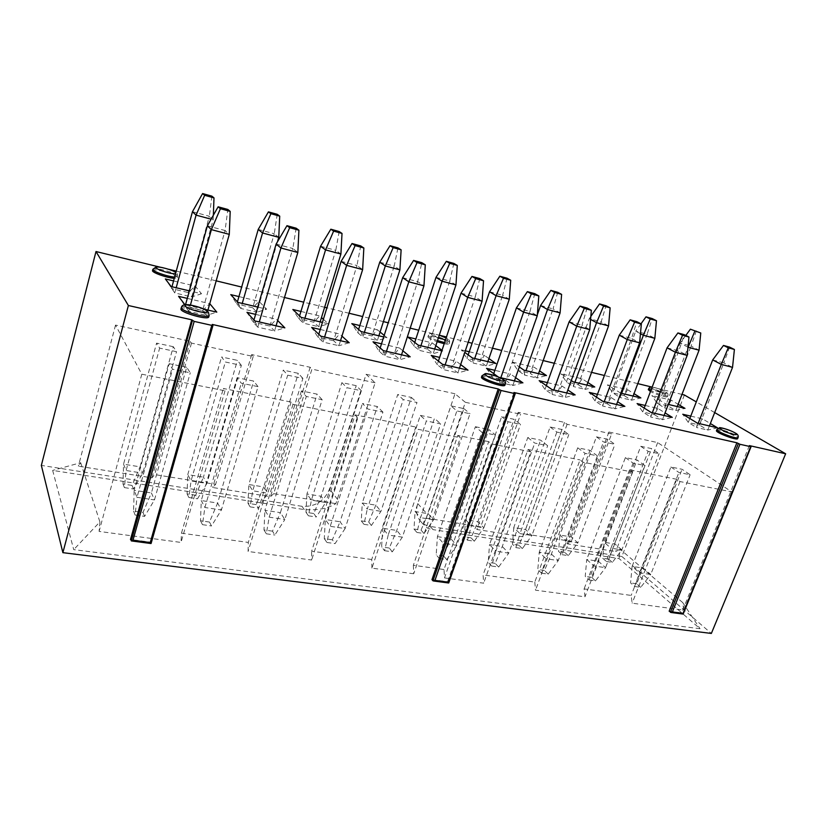 <?xml version="1.0" encoding="UTF-8"?>
<svg xmlns="http://www.w3.org/2000/svg" width="827" height="827" viewBox="0 0 827 827"><rect width="100%" height="100%" fill="white"/><g stroke="black" fill="none" stroke-linecap="round" stroke-linejoin="round"><path stroke-width="0.62" stroke-dasharray="4.13 3.1" d="M515.138 393.363L448.554 582.87L447.562 581.691L513.981 392.494M431.973 579.624L447.562 581.691M524.06 370.217L524.452 375.065L517.836 370.434L512.295 362.071L519.325 366.94M552.012 389.579L552.198 394.489L544.972 389.434L539.163 380.678M472.372 357.967L473.178 363.032L466.976 358.422L461.342 349.862L464.774 352.385M468.175 354.886L466.976 358.422L480.022 361.502L484.508 355.414L469.229 351.754M465.312 350.813L461.342 349.862M489.543 291.776L502.63 295.311L480.022 361.502L486.328 366.113L495.88 363.539M488.922 358.567L484.508 355.414M487.868 361.637L486.328 366.113L473.178 363.032L474.708 358.525M486.534 368.366L492.447 377.329L505.928 380.441L510.476 373.969L494.866 370.32M516.441 307.861L529.962 311.448L505.928 380.441L512.833 385.485L522.912 382.86M515.583 377.619L510.476 373.969M514.435 380.896L512.833 385.485L499.239 382.374L498.609 377.236L499.405 377.422M498.081 376.854L498.609 377.236M500.842 377.753L499.239 382.374L492.447 377.329L493.719 373.649M418.111 345.097L419.382 350.39L413.634 345.82L407.918 337.065M414.74 342.44L413.634 345.82L427.321 349.046L432.211 342.885L415.867 338.967M436.005 277.345L449.743 281.056L427.321 349.046L433.183 353.636L442.796 350.958L441.99 350.338M435.829 345.645L432.211 342.885M441.856 350.731L442.796 350.958M434.702 349.035L433.183 353.636L419.382 350.39L420.902 345.758M431.229 355.434L437.235 364.614L451.408 367.881L456.39 361.327L439.644 357.409M461.032 293.151L475.256 296.934L451.408 367.881L457.848 372.905L467.999 370.165M460.66 364.573L456.39 361.327M459.44 368.191L457.848 372.905L443.541 369.638L442.414 364.262M445.133 364.883L443.541 369.638L437.235 364.614L438.413 361.099M380.089 332.009L377.339 329.735L372.005 335.979L377.37 340.528L387.036 337.736L384.204 335.4M402.852 350.772L399.513 348.022L394.065 354.669L399.958 359.673L410.182 356.809M444.202 343.701C447.231 344.301 448.896 344.311 449.185 343.743L448.275 342.523C444.357 339.39 428.024 334.666 427.9 336.641C428.076 337.829 431.156 339.515 437.142 341.706M504.935 385.134L503.695 383.47C498.991 379.748 481.738 374.755 481.51 377.06M465.322 402.284L454.974 393.755L417.759 503.633C415.64 510.497 416.55 516.358 420.498 521.206C423 524.029 426.215 525.765 430.154 526.417L433.007 529.621C429.079 528.991 426.329 527.802 424.768 526.044C422.907 523.76 423.383 521.113 426.184 518.115L465.322 402.284L520.607 414.234L518.157 412.353L564.521 422.401L567.105 424.282L611.608 433.896L608.91 432.014L657.672 442.59L731.74 491.869L679.99 481.552L676.734 479.288L629.533 469.829L632.655 472.103L582.994 462.2L580.016 459.915L534.79 582.084L483.082 574.93L483.661 583.19L444.481 577.908L444.016 569.524L488.695 441.618L491.383 443.923L444.481 577.908M304.264 509.577L301.989 506.31C315.149 507.065 324.339 501.286 329.56 488.964L366.103 374.29L375.107 382.787L335.855 503.622C328.247 508.491 317.713 510.476 304.264 509.577L52.659 470.408L73.727 549.635L700.045 628.716L619.092 558.587L433.007 529.621M444.016 569.524L413.345 565.275L457.786 435.436L488.695 441.618M413.345 565.275L413.707 573.773L460.36 437.741L457.786 435.436M413.707 573.773L371.933 568.149L418.224 429.337L460.36 437.741M384.565 550.71L392.277 551.816L402.356 537.157L396.774 530.427L382.746 528.277L388.204 535.028L426.37 420.964L420.333 415.392L382.746 528.277L381.609 546.936L384.565 550.71L388.204 535.028L402.356 537.157L440.626 423.869L426.37 420.964M392.277 551.816L389.29 548.043L396.774 530.427L434.464 418.297L440.626 423.869M420.333 415.392L434.464 418.297M361.254 520.865L363.952 524.318L367.281 509.132L380.937 511.324L375.84 505.163L362.298 502.961L397.725 394.51L411.37 397.425L375.84 505.163L368.666 522.002L361.254 520.865L362.298 502.961L367.281 509.132L403.235 399.596L397.725 394.51M363.952 524.318L371.406 525.455L380.937 511.324L416.994 402.501L403.235 399.596M411.37 397.425L416.994 402.501M413.976 529.011L416.922 532.433L420.55 517.661L433.586 519.749L428.035 513.65L415.113 511.541L450.911 405.85L463.916 408.621L428.035 513.65L421.046 530.107L413.976 529.011L415.113 511.541L420.55 517.661L456.876 410.936L450.911 405.85M416.922 532.433L424.034 533.529L433.586 519.749L469.994 413.707L456.876 410.936M463.916 408.621L469.994 413.707M439.395 558.556L446.745 559.61L456.835 545.344L450.787 538.677L437.421 536.64L443.365 543.318L481.903 432.283L475.391 426.722L437.421 536.64L436.18 554.824L439.395 558.556L443.365 543.318L456.835 545.344L495.466 435.054L481.903 432.283M446.745 559.61L443.499 555.878L450.787 538.677L488.829 429.492L495.466 435.054M475.391 426.722L488.829 429.492M389.29 548.043L381.609 546.936M371.406 525.455L368.666 522.002M424.034 533.529L421.046 530.107M443.499 555.878L436.18 554.824M491.383 443.923L530.831 451.8L483.661 583.19M371.933 568.149L371.716 559.507L415.805 427.021L418.224 429.337M530.831 451.8L528.019 449.495L483.082 574.93M528.019 449.495L580.016 459.915M426.184 518.115L480.735 526.861L520.607 414.234M375.107 382.787L311.924 369.131L273.696 493.657L335.855 503.622M371.716 559.507L311.634 551.196L355.134 414.875L415.805 427.021M714.683 412.58L696.303 401.901M681.975 394.407L651.955 387.088M637.782 383.625L604.403 375.489M591.563 372.357L554.317 363.28M543.184 360.562L501.731 350.452M492.478 348.198L472.114 343.236M468.196 342.275L446.435 336.971M440.078 335.421L418.731 330.221M410.202 328.143L388.235 322.788M383.397 321.61L362.671 316.555M349.056 313.237L326.892 307.83M324.629 307.282L303.726 302.175M284.478 297.493L241.67 287.052M216.188 280.839L176.244 271.101M168.925 269.313L159.849 267.1M387.036 337.736L383.707 336.94M359.838 325.549L377.339 329.735M381.516 343.815L399.513 348.022M300.935 311.438L319.677 315.924L321.486 317.558M323.378 319.284L328.391 323.833L322.427 322.416M320.256 329.487L339.618 334.015L341.933 336.113M204.217 309.226L184.959 304.75M187.284 298.392L209.758 303.643L202.594 310.57L206.45 315.407L216.808 312.13M173.567 280.922L195.151 286.09L201.519 293.75L189.362 290.866M180.968 308.885C181.216 305.556 205.789 311.903 208.456 315.945L208.766 316.855M152.53 270.563C152.654 267.855 175.262 273.83 177.36 277.097L177.578 277.738L174.28 278.327M238.931 296.573L259.037 301.39L266.645 309.184L257.735 307.075M255.605 314.374L276.456 319.243L277.655 320.473M547.412 382.612L561.957 386.013L567.839 389.982M512.295 362.071L534.397 367.374L539.535 370.847M597.456 394.314L611.029 397.487L617.604 401.726M571.261 380.523L560.933 373.732L582.053 378.787L587.852 382.529M690.752 416.126L702.578 418.896L710.352 423.538M668.309 404.424L665.425 403.741L651.872 395.513L671.214 400.154L678.15 404.3M648.296 389.641C648.399 388.214 661.104 392.143 665.797 395.058L667.523 396.681C667.461 398.066 655.522 394.458 650.477 391.533M716.471 430.547C716.647 428.934 729.9 433.079 735.368 436.449L737.653 438.599M645.184 405.468L657.847 408.435L665.053 412.89M620.808 393.156L607.411 384.865L627.61 389.703L634.009 393.662M454.974 393.755L366.103 374.29M301.989 506.31L41.35 465.405M684.394 394.996L621.883 556.499L430.154 526.417M749.365 445.598L681.613 612.848L669.167 611.194M212.281 324.442L150.555 542.161L130.48 539.483M131.71 540.837L151.052 543.411L150.555 542.161M621.883 556.499L711.354 633.441M750.802 446.456L682.885 613.954L681.613 612.848M537.333 314.767L517.836 370.434L530.283 373.38L534.397 367.374M540.569 305.535L553.046 308.895L530.283 373.38L536.992 378.011L546.471 375.541M538.542 373.659L536.992 378.011L524.452 375.065L525.993 370.682M546.327 385.64L544.972 389.434L557.812 392.391L561.957 386.013M569.121 321.837L581.991 325.259L557.812 392.391L565.13 397.446L575.137 394.924M566.753 392.98L565.13 397.446L552.198 394.489L553.811 389.993M627.61 389.703L624.147 395.564L631.539 400.216L640.873 397.921M633.1 396.071L631.539 400.216L620.095 397.529L620.436 393.073M621.656 393.363L620.095 397.529L612.786 392.877L607.411 384.865M640.449 333.695L635.725 331.182L612.786 392.877L624.147 395.564L647.107 334.242L654.839 338.326M657.847 408.435L654.405 414.637L662.437 419.702L672.279 417.366M664.071 415.464L662.437 419.702L650.684 417.015L651.273 412.518M652.307 412.756L650.684 417.015L642.724 411.949L637.1 403.586M644.202 408.052L642.724 411.949L654.405 414.637L678.76 350.937L687.175 355.372M665.425 403.741L664.763 408.021L657.165 403.359L651.872 395.513M687.971 347.185L680.166 343.153L657.165 403.359L668.04 405.933L671.214 400.154M685.81 335.442L680.166 343.153L691.052 346.089L668.04 405.933L675.711 410.595L684.973 408.373M677.282 406.553L675.711 410.595L664.763 408.021L687.919 347.722M697.471 423.186L696.541 427.507L688.281 422.442L682.761 414.255M689.811 418.534L688.281 422.442L699.446 425.016L702.578 418.896M712.678 359.941L723.832 362.898L699.446 425.016L707.767 430.071L717.516 427.817M709.401 425.946L707.767 430.071L696.541 427.507L698.174 423.352M582.053 378.787L578.28 384.72L585.34 389.372L594.758 386.984M586.901 385.124L585.34 389.372L573.369 386.56L573.359 381.909M574.92 382.281L573.369 386.56L566.392 381.909L560.933 373.732M590.581 319.387L589.237 318.653L566.392 381.909L578.28 384.72L601.157 321.858L608.558 325.9M611.029 397.487L607.245 403.772L614.947 408.848L624.871 406.408M616.57 404.496L614.947 408.848L602.614 406.026L602.842 401.322M604.237 401.643L602.614 406.026L595.006 400.961L589.289 392.401M596.432 397.105L595.006 400.961L607.245 403.772L631.528 338.408L639.612 342.802M401.54 354.814L399.958 359.673L384.896 356.22L383.221 350.586M386.467 351.33L384.896 356.22L379.138 351.237L373.018 341.83M380.182 347.971L379.138 351.237L394.065 354.669L417.666 281.645L423.951 285.811M378.88 335.803L377.37 340.528L362.857 337.116L361.089 331.586M364.366 332.361L362.857 337.116L357.636 332.578L351.816 323.626M358.608 329.456L357.636 332.578L372.005 335.979L394.19 266.077L399.896 269.86M254.799 320.907L257.745 327.141L253.31 322.251L246.973 312.348M253.961 320.008L253.31 322.251L269.922 326.076L276.456 319.243M276.125 244.079L292.841 248.513L269.922 326.076L274.543 330.986L284.86 327.854M276.073 325.828L274.543 330.986L257.745 327.141L259.264 321.941M237.845 302.362L240.802 308.45L236.791 304.026L230.774 294.629M237.411 301.876L236.791 304.026L252.711 307.789L259.037 301.39M258.22 229.43L274.244 233.752L252.711 307.789L256.887 312.224L266.645 309.184M277.438 241.856L256.887 312.224L240.802 308.45L242.249 303.406M171.127 286.545L174.766 292.944L165.359 278.947M171.975 286.742L171.478 288.592L188.267 292.562L195.151 286.09M192.464 211.712L209.365 216.271L188.267 292.562L191.74 296.924L201.519 293.75M211.888 196.144L209.365 216.271L213.17 219.724L191.74 296.924L174.766 292.944L176.182 287.744M184.979 304.781L188.68 311.345L178.58 296.355M185.537 304.687L185.031 306.528L202.594 310.57L225.068 230.526L229.286 234.361M207.949 310.084L206.45 315.407L188.68 311.345L190.437 305.018M320.773 336.155L323.047 342.078L317.919 337.137L311.696 327.482M318.798 334.263L317.919 337.137L333.653 340.755L339.618 334.015M341.127 261.332L356.954 265.529L333.653 340.755L338.946 345.717L349.221 342.729M340.507 340.714L338.946 345.717L323.047 342.078L324.597 337.034M301.08 317.351L303.416 323.15L298.754 318.674L292.841 309.494M299.581 315.924L298.754 318.674L313.878 322.241L319.677 315.924M320.566 246.239L335.762 250.333L313.878 322.241L318.684 326.737L328.391 323.833M320.163 321.879L318.684 326.737L303.416 323.15L304.894 318.261M273.696 493.657L270.491 496.686L212.673 487.506L215.63 484.343L154.659 474.574L151.982 477.861L78.369 466.17L80.695 462.707L52.659 470.408M80.695 462.707L99.891 521.889L73.727 549.635M534.79 582.084L535.514 590.168L584.958 596.825L584.1 588.907L631.156 595.419L632.148 603.183L683.805 610.14L682.688 602.552L700.045 628.716M99.891 521.889L99.095 531.41L181.01 542.44L181.464 533.177L248.307 542.429L248.1 551.475L311.655 560.024L311.634 551.196M682.688 602.552L620.054 549.2L619.092 558.587M620.054 549.2L615.691 551.537L567.084 543.815L571.323 541.385L526.985 534.273L522.881 536.785L476.776 529.466L480.735 526.861M355.134 414.875L357.326 417.19L293.006 404.362L291.083 402.046L223.373 388.483L224.996 390.799L141.81 374.197L115.532 325.083L190.21 341.272L191.502 343.112L253.217 356.447L251.677 354.597L310.156 367.271L311.924 369.131M501.648 416.653L508.026 421.739L520.534 424.385L514.063 419.299L501.648 416.653L465.549 519.738L471.4 525.807L508.026 421.739M527.791 437.514L534.749 443.065L547.66 445.701L540.6 440.15L527.791 437.514L489.522 544.6L495.9 551.206L534.749 443.065M382.932 412.104L377.298 406.533L362.433 403.473L367.912 409.045L382.932 412.104L345.107 528.556L340.052 521.754L377.298 406.533M361.358 390.747L356.23 385.671L341.913 382.622L346.906 387.698L361.358 390.747L325.735 502.475L321.134 496.272L356.23 385.671M302.889 378.394L298.32 373.339L283.268 370.124L287.682 375.179L302.889 378.394L267.793 493.202L263.73 486.948L298.32 373.339M322.148 399.71L317.113 394.138L301.452 390.913L306.31 396.474L322.148 399.71L284.87 519.511L280.415 512.647L317.113 394.138M173.288 346.689L156.582 343.133L159.642 348.115L176.533 351.692L173.288 346.689L140.042 466.841L123.543 464.164L156.582 343.133M186.685 367.281L169.204 363.684L172.595 369.204L190.272 372.812L186.685 367.281L151.413 492.933L134.16 490.297L169.204 363.684M241.36 365.389L237.421 360.355L221.574 356.985L225.347 362.009L241.36 365.389L206.895 483.444L203.442 477.148L237.421 360.355M258.024 386.633L253.672 381.071L237.132 377.67L241.308 383.221L258.024 386.633L221.409 509.98L217.625 503.043L253.672 381.071M596.432 436.852L603.503 441.918L614.937 444.337L607.783 439.271L596.432 436.852L559.91 535.069L566.464 541.034L603.503 441.918M625.388 457.61L633.079 463.12L644.822 465.518L637.059 460.008L625.388 457.61L586.725 559.455L593.838 565.916L633.079 463.12M670.914 466.976L678.905 472.465L690.121 474.75L682.058 469.281L670.914 466.976L632.117 566.392L639.55 572.791L678.905 472.465M640.76 446.301L648.13 451.356L659.067 453.661L651.624 448.616L640.76 446.301L604.103 542.254L610.957 548.156L648.13 451.356M550.11 426.98L556.85 432.066L568.8 434.588L561.978 429.513L550.11 426.98L513.763 527.574L519.987 533.591L556.85 432.066M577.732 447.8L585.082 453.33L597.383 455.842L589.951 450.312L577.732 447.8L539.235 552.198L546.006 558.732L585.082 453.33M310.156 367.271L270.491 496.686M251.677 354.597L212.673 487.506M253.217 356.447L215.63 484.343M191.502 343.112L154.659 474.574M190.21 341.272L151.982 477.861M115.532 325.083L78.369 466.17M141.81 374.197L99.095 531.41M291.083 402.046L248.307 542.429M181.464 533.177L223.373 388.483M293.006 404.362L248.1 551.475M357.326 417.19L311.655 560.024M224.996 390.799L181.01 542.44M582.994 462.2L535.514 590.168M632.655 472.103L584.958 596.825M629.533 469.829L584.1 588.907M676.734 479.288L631.156 595.419M679.99 481.552L632.148 603.183M731.74 491.869L683.805 610.14M657.672 442.59L615.691 551.537M567.105 424.282L526.985 534.273M571.323 541.385L611.608 433.896M564.521 422.401L522.881 536.785M518.157 412.353L476.776 529.466M608.91 432.014L567.084 543.815M313.764 513.515L306 512.316L306.931 493.967L311.407 500.18L325.735 502.475L316.234 516.999L313.764 513.515L321.134 496.272L306.931 493.967L341.913 382.622M306 512.316L308.419 515.8L311.407 500.18L346.906 387.698M332.361 539.814L324.287 538.646L325.311 519.501L330.221 526.323L345.107 528.556L335.059 543.628L332.361 539.814L340.052 521.754L325.311 519.501L362.433 403.473M324.287 538.646L326.944 542.471L330.221 526.323L367.912 409.045M209.469 522.054L200.516 520.762L201.271 500.552L204.879 507.499L221.409 509.98L211.474 525.951L209.469 522.054L217.625 503.043L201.271 500.552L237.132 377.67M200.516 520.762L202.47 524.659L204.879 507.499L241.308 383.221M195.668 495.259L187.088 493.926L187.77 474.605L191.058 480.911L206.895 483.444L197.488 498.795L195.668 495.259L203.442 477.148L187.77 474.605L221.574 356.985M187.088 493.926L188.866 497.482L191.058 480.911L225.347 362.009M133.571 511.076L135.111 515.025L137.013 497.296L154.463 499.921L151.413 492.933L143.009 512.44L133.571 511.076L134.16 490.297L137.013 497.296L172.595 369.204M135.111 515.025L144.611 516.379L154.463 499.921L190.272 372.812M123.006 484.022L124.401 487.599L126.117 470.511L142.802 473.178L140.042 466.841L132.031 485.418L123.006 484.022L123.543 464.164L126.117 470.511L159.642 348.115M124.401 487.599L133.478 488.984L142.802 473.178L176.533 351.692M272.497 531.161L263.999 529.931L264.898 510.269L269.199 517.154L284.87 519.511L274.864 535.017L272.497 531.161L280.415 512.647L264.898 510.269L301.452 390.913M263.999 529.931L266.325 533.797L269.199 517.154L306.31 396.474M256.174 504.615L248.007 503.354L248.824 484.519L252.731 490.783L267.793 493.202L258.334 508.129L256.174 504.615L263.73 486.948L248.824 484.519L283.268 370.124M248.007 503.354L250.126 506.868L252.731 490.783L287.682 375.179M491.651 566.03L498.66 567.033L508.75 553.139L502.268 546.544L489.522 544.6L488.199 562.339L491.651 566.03L495.9 551.206L508.75 553.139L547.66 445.701M498.66 567.033L495.177 563.352L502.268 546.544L540.6 440.15M467.493 540.186L474.284 541.23L483.847 527.802L477.903 521.744L465.549 519.738L464.329 536.795L467.493 540.186L471.4 525.807L483.847 527.802L520.534 424.385M474.284 541.23L471.09 537.839L477.903 521.744L514.063 419.299M562.091 554.69L568.304 555.641L577.856 542.853L571.219 536.909L559.91 535.069L558.535 551.361L562.091 554.69L566.464 541.034L577.856 542.853L614.937 444.337M568.304 555.641L564.727 552.322L571.219 536.909L607.783 439.271M589.093 579.975L595.481 580.885L605.55 567.684L598.355 561.233L586.725 559.455L585.237 576.367L589.093 579.975L593.838 565.916L605.55 567.684L644.822 465.518M595.481 580.885L591.605 577.287L637.059 460.008M634.598 586.488L640.708 587.356L650.746 574.465L643.251 568.097L632.117 566.392L630.577 582.921L634.598 586.488L639.55 572.791L650.746 574.465L690.121 474.75M640.708 587.356L636.666 583.8L682.058 469.281M606.387 561.481L612.342 562.391L621.863 549.903L614.947 544.021L604.103 542.254L602.666 558.194L606.387 561.481L610.957 548.156L621.863 549.903L659.067 453.661M612.342 562.391L608.61 559.104L651.624 448.616M515.841 547.598L522.333 548.601L531.895 535.493L525.579 529.497L513.763 527.574L512.471 544.238L515.841 547.598L519.987 533.591L531.895 535.493L568.8 434.588M522.333 548.601L518.932 545.241L525.579 529.497L561.978 429.513M541.489 573.163L548.177 574.124L558.266 560.572L551.413 554.059L539.235 552.198L537.829 569.514L541.489 573.163L546.006 558.732L558.266 560.572L597.383 455.842M548.177 574.124L544.486 570.475L551.413 554.059L589.951 450.312M308.419 515.8L316.234 516.999M326.944 542.471L335.059 543.628M202.47 524.659L211.474 525.951M188.866 497.482L197.488 498.795M144.611 516.379L143.009 512.44M133.478 488.984L132.031 485.418M266.325 533.797L274.864 535.017M250.126 506.868L258.334 508.129M495.177 563.352L488.199 562.339M471.09 537.839L464.329 536.795M564.727 552.322L558.535 551.361M591.605 577.287L585.237 576.367M636.666 583.8L630.577 582.921M608.61 559.104L602.666 558.194M518.932 545.241L512.471 544.238M544.486 570.475L537.829 569.514M507.044 278.203L502.63 295.311L509.287 299.24M534.79 293.668L529.962 311.448L537.261 315.749M453.858 263.42L449.743 281.056L455.956 284.912M479.774 278.575L475.256 296.934L482.079 301.173M557.718 292.293L553.046 308.895L560.096 312.885M587.098 308.026L581.991 325.259L589.703 329.611M640.997 323.812L635.725 331.182L647.107 334.242L652.224 318.571M667.069 347.836L678.76 350.937L684.332 334.697M696.355 330.841L691.052 346.089L699.063 350.193M729.6 347.123L723.832 362.898L732.536 367.364M590.84 316.369L589.237 318.653L601.157 321.858L606.057 305.732M619.278 335.152L631.528 338.408L636.883 321.682M402.677 277.665L417.666 281.645L421.822 262.676M379.748 262.19L394.19 266.077L397.963 247.883M296.149 228.19L292.841 248.513L297.844 252.483M277.231 214.307L274.244 233.752L278.761 237.328M213.345 215.268L213.17 219.724L211.133 219.176M207.37 225.833L225.068 230.526L227.859 209.458M360.706 245.908L356.954 265.529L362.629 269.602M339.173 231.529L335.762 250.333L340.91 254.023M448.554 582.87L433.793 580.916M437.504 340.59C431.529 338.398 428.448 336.713 428.262 335.535C428.386 333.57 444.719 338.305 448.647 341.417L449.557 342.636C449.257 343.205 447.603 343.184 444.575 342.585M481.924 375.851C482.151 373.556 499.405 378.549 504.119 382.26L505.359 383.924M417.759 503.633L427.166 514.012M337.633 499.487L329.56 488.964M446.115 337.964L447.335 338.719C448.71 339.814 448.089 340.186 445.484 339.856M438.372 337.974C428.882 333.767 429.192 332.847 439.292 335.204C426.98 332.237 431.146 333.612 428.262 335.535L427.9 336.641M682.885 613.954L671.328 612.425M716.895 429.482C717.071 427.869 730.324 432.014 735.803 435.384L738.077 437.524M648.668 388.659C648.771 387.232 661.476 391.161 666.18 394.076L667.906 395.699C667.844 397.063 655.904 393.466 650.859 390.54M152.871 269.292C152.985 266.604 175.603 272.59 177.702 275.846L177.919 276.476L174.621 277.055M181.351 307.479C181.599 304.171 206.171 310.528 208.849 314.56L209.159 315.459M652.121 387.212C656.049 387.729 660.432 389.228 665.27 391.698C671.927 395.554 655.149 390.975 651.81 388.018M175.81 272.703L175.582 273.53M449.185 343.743L449.557 342.636C449.836 340.92 449.319 339.711 448.007 339.039L446.135 337.902M420.498 521.206L424.768 526.044M667.523 396.681L667.906 395.699C668.33 394.024 667.585 392.742 665.652 391.853C659.677 389.01 655.18 387.418 652.162 387.098M177.578 277.738L177.257 273.634L175.893 272.414"/><path stroke-width="1.24" d="M671.328 612.425L669.167 611.194L736.898 442.786L513.981 392.494L515.273 393.549L514.601 393.538L501.069 390.489L498.226 388.948L431.973 579.624L432.945 580.802L499.363 389.806M519.325 366.94L524.06 370.217L546.471 375.541L539.535 370.847M547.412 382.612L539.163 380.678L552.012 389.579L575.137 394.924L567.839 389.982M464.774 352.385L472.372 357.967L495.88 363.539L488.922 358.567M469.229 351.754L465.312 350.813M494.866 370.32L486.534 368.366L498.081 376.854M499.405 377.422L522.912 382.86L515.583 377.619M415.867 338.967L407.918 337.065L418.111 345.097L441.856 350.731M441.99 350.338L435.829 345.645M439.644 357.409L431.229 355.434L442.414 364.262L467.999 370.165L460.66 364.573M384.204 335.4L380.089 332.009M381.516 343.815L373.018 341.83L383.221 350.586L410.182 356.809L402.852 350.772M437.142 341.706L444.202 343.701M481.924 375.851L481.51 377.06C479.918 379.634 504.573 388.132 504.935 385.134L505.359 383.924C504.997 386.902 480.342 378.404 481.924 375.851L485.129 373.69C485.17 373.039 496.231 375.044 503.478 379.676C505.204 380.761 505.835 382.177 505.359 383.924M501.069 390.489L434.95 580.399L433.793 580.916M448.71 582.973L448.348 582.177L514.601 393.538M736.898 442.786L739.938 444.275L750.637 446.683L749.365 445.598L785.65 453.785L714.683 412.58M696.303 401.901L684.394 394.996L681.975 394.407M651.955 387.088L637.782 383.625M604.403 375.489L591.563 372.357M554.317 363.28L543.184 360.562M501.731 350.452L492.478 348.198M472.114 343.236L468.196 342.275M446.435 336.971L440.078 335.421M418.731 330.221L410.202 328.143M388.235 322.788L383.397 321.61M362.671 316.555L349.056 313.237M326.892 307.83L324.629 307.282M303.726 302.175L284.478 297.493M241.67 287.052L216.188 280.839M176.244 271.101L168.925 269.313M159.849 267.1L95.994 251.532L128.381 305.514L191.75 319.811L194.169 321.393L211.805 325.362L212.973 325.373L212.281 324.442L498.226 388.948M383.707 336.94L361.089 331.586L351.816 323.626L359.838 325.549M322.427 322.416L301.08 317.351L292.841 309.494L300.935 311.438M321.486 317.558L323.378 319.284M341.933 336.113L349.221 342.729L320.773 336.155L311.696 327.482L320.256 329.487M184.959 304.75L178.58 296.355L187.284 298.392M209.758 303.654L216.808 312.13L204.217 309.226M189.362 290.866L171.127 286.545L165.359 278.947L173.567 280.922M209.159 315.459L208.766 316.855C208.528 320.649 179.263 312.286 180.968 308.885L181.351 307.479C179.655 310.859 208.931 319.232 209.159 315.459L208.383 312.12L205.179 309.712C200.785 307.282 190.53 304.625 187.129 304.667C183.77 304.501 181.837 305.442 181.351 307.479M174.28 278.327C167.075 277.975 151.434 272.383 152.53 270.563L152.871 269.292C151.775 271.111 167.416 276.694 174.621 277.055M257.735 307.075L237.845 302.362L230.774 294.629L238.931 296.573M277.655 320.473L284.86 327.854L254.799 320.907L246.973 312.348L255.605 314.374M617.604 401.726L624.871 406.408L602.842 401.322L589.289 392.401L597.456 394.314M587.852 382.529L594.758 386.984L573.359 381.909L571.261 380.523M710.352 423.538L717.516 427.817L697.471 423.186L682.761 414.255L690.752 416.126M678.15 404.3L684.973 408.373L668.309 404.424M650.477 391.533L648.296 389.641L648.668 388.659L650.859 390.54M738.077 437.524L737.653 438.599C737.312 440.925 715.035 432.438 716.471 430.547L716.895 429.482C715.469 431.363 737.746 439.84 738.077 437.524C738.718 435.777 737.787 434.278 735.306 433.017C728.442 429.089 718.467 427.021 719.552 427.755L716.895 429.482M665.053 412.89L672.279 417.366L651.273 412.518L637.1 403.586L645.184 405.468M634.009 393.662L640.873 397.921L620.808 393.156M128.381 305.514L62.883 552.663L41.35 465.405L95.994 251.532M62.883 552.663L711.354 633.441L785.65 453.785M131.71 540.837L130.48 539.483L191.75 319.811M738.325 443.644L670.428 612.3L672.361 611.959L739.938 444.275M672.361 611.959L683.05 613.376L683.205 613.996M192.371 320.638L131.328 540.91L132.982 540.248L194.169 321.393M132.982 540.248L150.245 542.543L151.052 543.525M474.708 358.525L496.097 295.694L489.543 291.776L468.175 354.886M510.714 280.25L507.044 278.203L499.859 276.208L503.509 278.254L510.714 280.25L509.287 299.24L487.868 361.637M509.287 299.24L496.097 295.694L503.509 278.254M493.719 373.649L516.441 307.861L527.378 291.642L531.368 293.874L538.822 295.921L534.79 293.668L527.378 291.642M538.822 295.921L537.261 315.749L514.435 380.896M537.261 315.749L523.615 312.151L500.842 377.753M531.368 293.874L523.615 312.151L516.441 307.861M420.902 345.758L442.094 281.19L436.005 277.345L414.74 342.44M457.279 265.426L453.858 263.42L446.322 261.322L449.712 263.317L457.279 265.426L455.956 284.912L434.702 349.035M455.956 284.912L442.094 281.19L449.712 263.317M438.413 361.099L461.032 293.151L471.969 276.435L475.701 278.627L483.537 280.777L479.774 278.575L471.969 276.435M483.537 280.777L482.079 301.173L459.44 368.191M482.079 301.173L467.72 297.379L445.133 364.883M475.701 278.627L467.72 297.379L461.032 293.151M553.811 389.993L576.729 326.189L569.121 321.837L546.327 385.64M525.993 370.682L547.526 309.505L540.569 305.535L537.333 314.767M393.156 247.624L401.126 249.837L397.963 247.883L390.044 245.681L393.156 247.624L385.32 265.953L399.896 269.86L378.88 335.803M417.025 262.562L425.295 264.826L421.822 262.676L413.593 260.422L417.025 262.562L408.807 281.811L423.951 285.811L401.54 354.814M554.741 292.479L561.616 294.381L557.718 292.293L550.875 290.391L554.741 292.479L547.526 309.505L560.096 312.885L538.542 373.659M584.275 308.368L591.357 310.301L587.098 308.026L580.037 306.083L584.275 308.368L576.729 326.189L589.703 329.611L566.753 392.98M650.229 318.974L656.483 320.711L652.224 318.571L645.99 316.834L650.229 318.974L643.375 335.245L654.839 338.326L633.1 396.071M640.449 333.695L643.375 335.245L621.656 393.363M682.544 335.276L688.974 337.034L684.332 334.697L677.923 332.94L682.544 335.276L675.401 352.261L687.175 355.372L664.071 415.464M677.923 332.94L667.069 347.836L675.401 352.261L652.307 412.756M667.069 347.836L644.202 408.052M687.919 347.722L687.971 347.185M700.769 333.002L690.39 329.187L700.769 333.002L699.063 350.193L677.282 406.553M699.063 350.193L688.105 347.257L694.783 331.348M698.174 423.352L721.309 364.397L712.678 359.941L689.811 418.534M734.397 349.48L729.6 347.123L723.48 345.448L728.267 347.795L734.397 349.48L732.536 367.364L709.401 425.946M732.536 367.364L721.309 364.397L728.267 347.795M603.596 306.031L610.15 307.851L606.057 305.732L599.534 303.922L603.596 306.031L596.567 322.675L608.558 325.9L586.901 385.124M590.581 319.387L596.567 322.675L574.92 382.281M634.598 322.148L641.349 323.998L636.883 321.682L630.164 319.842L634.598 322.148L627.269 339.546L639.612 342.802L616.57 404.496M630.164 319.842L619.278 335.152L627.269 339.546L604.237 401.643M619.278 335.152L596.432 397.105M413.593 260.422L402.677 277.665L408.807 281.811L386.467 351.33M402.677 277.665L380.182 347.971M390.044 245.681L379.748 262.19L385.32 265.953L364.366 332.361M379.748 262.19L358.608 329.456M259.264 321.941L280.932 248.017L276.125 244.079L253.961 320.008M298.909 230.216L296.149 228.19L286.969 225.678L289.677 227.694L298.909 230.216L297.844 252.483L276.073 325.828M297.844 252.483L280.932 248.017L289.677 227.694M242.249 303.406L262.562 232.987L258.22 229.43L237.411 301.876M279.722 216.136L277.231 214.307L268.434 211.867L270.884 213.686L279.722 216.136L278.761 237.328L277.438 241.856M278.761 237.328L262.562 232.987L270.884 213.686M176.182 287.744L196.071 215.134L192.464 211.712L171.975 286.742M211.133 219.176L196.071 215.134L204.651 195.306L213.997 197.891L211.888 196.144L202.605 193.559L204.651 195.306M190.437 305.018L211.381 229.627L207.37 225.833L185.537 304.687M230.195 211.402L227.859 209.458L218.132 206.791L220.406 208.724L230.195 211.402L229.286 234.361L207.949 310.084M229.286 234.361L211.381 229.627L220.406 208.724M324.597 337.034L346.637 265.374L341.127 261.332L318.798 334.263M363.849 247.997L360.706 245.908L352.023 243.52L355.114 245.609L363.849 247.997L362.629 269.602L340.507 340.714M362.629 269.602L346.637 265.374L355.114 245.609M304.894 318.261L325.559 249.899L320.566 246.239L299.581 315.924M342.016 233.431L339.173 231.529L330.831 229.213L333.622 231.105L342.016 233.431L340.91 254.023L320.163 321.879M340.91 254.023L325.559 249.899L333.622 231.105M685.81 335.442L690.39 329.187M712.678 359.941L723.48 345.448M654.839 338.326L656.483 320.711M645.99 316.834L640.997 323.812M687.175 355.372L688.974 337.034M608.558 325.9L610.15 307.851M599.534 303.922L590.84 316.369M639.612 342.802L641.349 323.998M580.037 306.083L569.121 321.837M589.703 329.611L591.357 310.301M550.875 290.391L540.569 305.535M560.096 312.885L561.616 294.381M489.543 291.776L499.859 276.208M436.005 277.345L446.322 261.322M423.951 285.811L425.295 264.826M399.896 269.86L401.126 249.837M341.127 261.332L352.023 243.52M320.566 246.239L330.831 229.213M276.125 244.079L286.969 225.678M258.22 229.43L268.434 211.867M192.464 211.712L202.605 193.559M213.997 197.891L213.345 215.268M207.37 225.833L218.132 206.791M434.95 580.399L448.348 582.177M444.575 342.585L437.504 340.59M445.484 339.856L438.372 337.974M446.135 337.902L439.302 335.173L446.115 337.964M502.764 379.345C508.223 383.273 491.3 379.397 486.152 375.51C480.963 371.654 497.606 375.51 502.764 379.345M212.89 325.445L151.052 543.411M683.05 613.376L750.637 446.683M150.245 542.543L211.805 325.362M734.903 432.852C741.623 436.79 728.205 433.72 721.692 429.813C715.169 425.926 728.442 429.006 734.903 432.852M651.81 388.018L652.121 387.212M175.582 273.53C172.605 274.729 155.29 269.333 156.21 267.483C156.768 265.55 173.866 270.119 175.81 272.703M206.791 311.117C209.996 314.901 188.018 309.867 185.279 306.155C182.457 302.475 203.949 307.458 206.791 311.117M433.482 580.978L448.492 582.973M515.273 393.549L448.792 582.756M751.061 446.694L683.278 613.82M212.973 325.373L151.134 543.339M131.452 540.93L150.803 543.504M670.966 612.476L682.947 614.058M652.162 387.098C650.715 386.736 649.546 387.263 648.668 388.659M175.893 272.414C173.804 270.16 157.409 265.922 156.169 266.925L152.871 269.292"/></g></svg>
